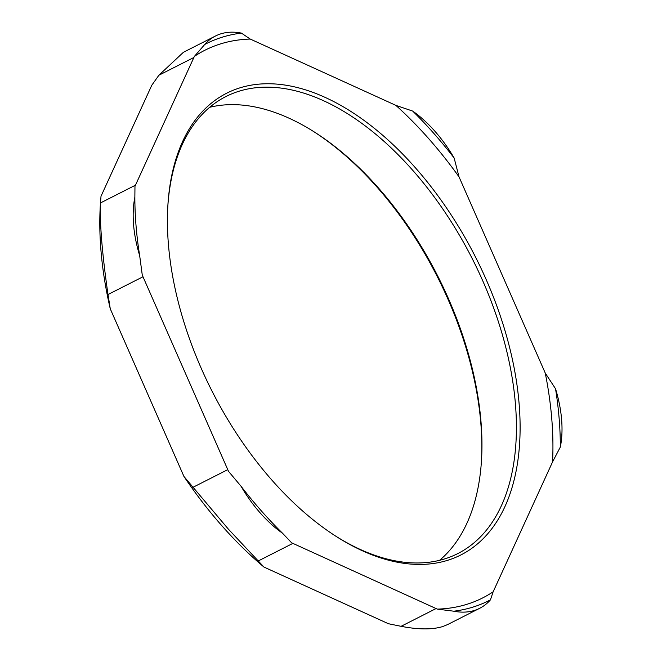 <?xml version="1.0" encoding="UTF-8"?>
<svg xmlns="http://www.w3.org/2000/svg" width="662" height="662" viewBox="0 0 662 662"><rect width="100%" height="100%" fill="white"/><g stroke="black" fill="none" stroke-linecap="round" stroke-linejoin="round"><path stroke-width="0.99" d="M325.133 97.397A258.867 147.816 63.1 0 0 167.916 204.765A258.867 147.816 63.1 0 0 336.246 536.468A258.867 147.816 63.1 0 0 520.026 420.527A258.867 147.816 63.1 0 0 325.133 97.397M167.85 205.857A256.252 146.319 -116.9 0 1 225.891 96.553A256.252 146.319 -116.9 0 1 323.404 100.665A256.252 146.319 -116.9 0 1 501.515 331.794A256.252 146.319 -116.9 0 1 457.814 553.573A256.252 146.319 -116.9 0 1 335.328 535.881M439.576 560.317A256.252 146.319 63.1 0 0 481.473 460.669A256.252 146.319 63.1 0 0 314.839 132.309A256.252 146.319 63.1 0 0 288.946 118.15A256.252 146.319 63.1 0 0 209.68 107.294M228.514 471.327A104.596 59.721 -116.9 0 1 227.769 469.648L143 276.766A104.596 59.721 -116.9 0 1 142.272 275.078L139.657 255.54A104.596 59.721 -116.9 0 1 134.858 197.226L134.974 186.303A104.596 59.721 -116.9 0 1 135.47 185.178L193.883 57.478A104.596 59.721 -116.9 0 1 194.405 56.378A307.052 175.331 63.1 0 1 250.228 39.066A104.596 59.721 -116.9 0 1 251.477 39.621L394.643 104.803A104.596 59.721 -116.9 0 1 395.901 105.39A307.052 175.331 63.1 0 1 459.023 176.853A104.596 59.721 -116.9 0 1 459.767 178.533L544.536 371.415A104.596 59.721 -116.9 0 1 545.265 373.103A307.052 175.331 63.1 0 1 552.563 461.877A104.596 59.721 -116.9 0 1 552.067 463.003L493.653 590.703A104.596 59.721 -116.9 0 1 493.132 591.803A307.052 175.331 63.1 0 1 437.309 609.114A104.596 59.721 -116.9 0 1 436.059 608.56L292.894 543.378A104.596 59.721 -116.9 0 1 291.636 542.799L282.517 533.216A104.596 59.721 -116.9 0 1 241.059 486.28L228.514 471.327M313.92 131.73A258.867 147.816 -116.9 0 1 481.398 461.753M263.989 567.077A301.93 172.41 -116.9 0 1 183.928 476.441L228.431 529.203L263.989 567.077L388.395 623.72L401.073 626.318C418.252 629.636 432.046 629.744 442.456 626.641L447.595 624.58L479.693 608.295A104.596 59.721 -116.9 0 1 453.793 611.2L437.309 609.114M194.405 56.378L204.732 44.47A104.596 59.721 -116.9 0 1 215.498 36.005L183.407 52.29L158.888 75.236L151.772 85.274L101.013 196.242L100.475 202.936C100.003 211.873 100.417 224.526 101.716 240.877C103.115 257.336 105.217 275.227 108.005 294.524L110.273 308.831L183.928 476.441M110.273 308.831A301.93 172.41 -116.9 0 1 100.376 204.343L100.558 201.463M215.498 36.005A104.596 59.721 -116.9 0 1 241.398 33.1L250.228 39.066M459.023 176.853L454.14 158.019A104.596 59.721 -116.9 0 0 412.674 111.075L395.901 105.39M552.563 461.877L560.333 447.065A104.596 59.721 -116.9 0 0 555.534 388.751L545.265 373.103M479.693 608.295A104.596 59.721 -116.9 0 0 490.459 599.83L493.132 591.803M412.674 111.075A312.282 178.318 -116.9 0 1 454.14 158.019M204.732 44.47A312.282 178.318 -116.9 0 1 241.398 33.1M555.534 388.751A312.282 178.318 -116.9 0 1 560.333 447.065M139.657 255.54A312.282 178.318 -116.9 0 1 134.858 197.226M490.459 599.83A312.282 178.318 -116.9 0 1 453.793 611.2M282.517 533.216A312.282 178.318 -116.9 0 1 241.059 486.28M257.899 561.136L292.894 543.378M227.769 469.648L192.774 487.406M108.005 294.524L143 276.766M135.47 185.178L100.475 202.936M158.888 75.236L193.883 57.478M436.059 608.56L401.073 626.318"/></g></svg>
